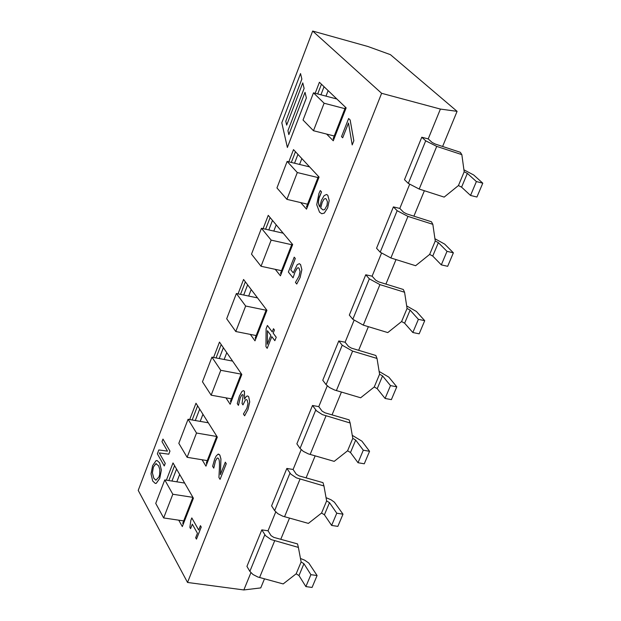 <?xml version="1.0" encoding="UTF-8"?>
<svg xmlns="http://www.w3.org/2000/svg" width="621" height="621" viewBox="0 0 621 621"><rect width="100%" height="100%" fill="white"/><g stroke="black" fill="none" stroke-linecap="round" stroke-linejoin="round"><path stroke-width="0.93" d="M345.47 107.231L334.214 135.999L313.473 130.728L303.04 120.039L313.489 92.84L324.115 103.226L313.473 130.728M344.911 108.667L324.115 103.226M336.885 99.011L313.489 92.84M328.129 90.619L325.994 96.131M318.426 176.38L307.542 204.2L286.925 199.357L276.95 187.938L287.143 161.413L297.296 172.545L286.925 199.357M317.968 177.552L297.296 172.545M309.592 166.894L287.143 161.413M301.845 158.58L299.57 164.449M292.056 243.797L281.53 270.694L261.037 266.269L251.513 254.152L261.449 228.28L271.152 240.125L261.037 266.269M291.699 244.713L271.152 240.125M283.168 233.185L261.449 228.28M276.205 224.864L273.807 231.066M425.703 140.804L408.308 183.405L404.488 179.686L421.783 137.233L428.211 138.902L432.154 142.473L435.298 144.064L460.324 152.292L461.838 154.637L436.726 146.385L425.703 140.804L421.783 137.233M408.308 183.405L419.198 189.056L444.162 197.105L458.438 185.547L461.582 187.162L470.539 195.452L476.936 197.028L482.781 183.179L476.385 181.565L467.349 173.383L464.19 171.776L461.838 154.637M463.918 169.812L473.707 174.998L482.781 183.179M476.385 181.565L470.539 195.452M397.153 210.705L380.199 252.211L376.551 248.253L393.404 206.894L399.8 208.423L403.565 212.235L406.646 213.857L431.44 221.767L432.837 224.328L407.958 216.395L397.153 210.705L393.404 206.894M380.199 252.211L390.881 257.971L415.612 265.718L429.654 254.416L432.744 256.062L441.314 264.872L447.671 266.316L453.377 252.817L447.011 251.35L438.356 242.64L435.259 241.002L432.837 224.328M434.933 238.743L444.683 244.107L453.377 252.817M447.011 251.35L441.314 264.872M369.332 278.821L352.813 319.279L349.32 315.095L365.746 274.777L372.103 276.174L375.713 280.218L378.732 281.872L403.293 289.479L404.574 292.243L379.928 284.62L369.332 278.821L365.746 274.777M352.813 319.279L363.285 325.132L387.783 332.584L401.601 321.538L404.628 323.207L412.841 332.514L419.167 333.826L424.717 320.677L418.383 319.341L410.108 310.127L407.065 308.458L404.574 292.243M406.677 305.936L416.396 311.463L424.717 320.677M418.383 319.341L412.841 332.514M266.347 309.537L256.163 335.557L235.786 331.521L226.688 318.752L236.391 293.508L245.652 306.021L235.786 331.521M266.075 310.213L245.652 306.021M257.529 297.901L236.391 293.508M251.195 289.541L248.672 296.054M241.258 373.663L231.408 398.845L211.156 395.181L202.469 381.783L211.932 357.153L220.781 370.302L211.156 395.181M241.08 374.114L220.781 370.302M232.588 361.088L211.932 357.153M226.781 352.658L224.142 359.474M216.783 436.237L207.251 460.611L187.123 457.304L178.825 443.324L188.07 419.268L196.515 433.023L187.123 457.304M216.69 436.47L196.515 433.023M208.307 422.792L188.07 419.268M202.951 414.277L200.203 421.38M342.218 345.222L326.11 384.663L322.765 380.269L338.787 340.952L345.105 342.225L348.56 346.487L351.525 348.164L375.852 355.484L377.017 358.449L352.612 351.113L342.218 345.222L338.787 340.952M326.11 384.663L329.472 387.52L334.564 390.011L360.654 397.782L374.253 386.976L377.219 388.676L385.082 398.449L391.377 399.637L396.788 386.813L390.493 385.602L382.559 375.915L379.586 374.222L377.017 358.449M379.128 371.436L388.816 377.133L396.788 386.813M390.493 385.602L385.082 398.449M315.779 409.961L300.059 448.432L296.869 443.836L312.495 405.482L318.775 406.639L322.082 411.11L324.993 412.818L349.095 419.85L350.151 423.002L322.377 414.618L316.609 410.916L312.495 405.482M300.059 448.432L303.335 451.382L308.35 453.889L334.191 461.364L347.581 450.792L350.492 452.515L358.022 462.73L364.279 463.794L369.557 451.296L363.293 450.202L355.701 440.072L352.782 438.356L350.151 423.002M352.262 435.329L361.927 441.166L369.557 451.296M363.293 450.202L358.022 462.73M289.984 473.109L274.653 510.648L271.594 505.859L286.848 468.436L293.096 469.476L296.256 474.141L299.105 475.872L322.99 482.641L323.952 485.971L296.434 477.875L290.791 474.102L286.848 468.436M274.653 510.648L277.835 513.683L282.772 516.191L308.373 523.394L321.562 513.047L324.418 514.793L331.63 525.428L337.847 526.383L343.002 514.18L336.768 513.21L329.503 502.653L326.638 500.914L323.952 485.971M326.048 497.662L331.055 499.796L334.385 502.172L343.002 514.18M336.768 513.21L331.63 525.428M183.257 524.163L182.753 523.255L192.883 497.343L172.824 494.246L163.657 517.945L155.739 503.406L164.767 479.917L172.824 494.246M183.669 520.91L163.657 517.945M184.647 483.06L164.767 479.917M179.671 474.452L176.822 481.826M264.818 534.728L249.859 571.359L246.933 566.391L261.814 529.868L268.031 530.792L271.059 535.644L273.853 537.398L297.521 543.911L298.383 547.404L271.129 539.587L265.594 535.752L261.814 529.868M249.859 571.359L252.949 574.472L257.816 576.994L283.176 583.926L296.17 573.796L298.98 575.566L305.874 586.597L312.068 587.443L317.09 575.535L310.896 574.673L303.941 563.721L301.123 561.958L298.383 547.404M300.471 558.489L304.694 560.181L308.808 563.061L317.09 575.535M310.896 574.673L305.874 586.597M159.263 452.926L168.757 454.184L169.944 451.079L162.966 439.078L161.988 441.64L167.491 451.133L158.829 449.946L157.354 453.827L164.247 465.944L165.233 463.375L159.263 452.926L165.233 463.375M162.989 439.086L169.968 451.087L168.757 454.184M168.78 454.192L159.286 452.934M164.27 465.952L165.256 463.382M300.541 73.565L281.802 122.803L287.368 147.464L306.363 97.901L305.027 92.327L288.835 134.633L287.942 130.705L304.096 88.438L302.776 82.903L286.669 125.108L285.784 121.204L301.853 79.046L300.541 73.565L301.853 79.046M302.776 82.903L304.119 88.446L287.942 130.705L288.85 134.594M306.363 97.901L305.027 92.327M306.386 97.908L287.368 147.464M301.876 79.053L285.784 121.204M285.807 121.211L286.685 125.069M195.669 537.724L196.453 539.113L201.22 527.043L200.428 525.653L198.689 530.055L191.811 517.93L190.802 520.491L189.871 527.4L190.562 528.634L192.316 524.186L197.431 533.245L195.669 537.724M198.704 530.031L191.811 517.93M201.22 527.043L200.428 525.653M196.477 539.121L201.243 527.043M190.585 528.642L192.331 524.209M218.926 477.479L220.067 479.35L226.254 463.685L225.314 462.179L220.385 474.654L220.913 458.958L219.818 455.077L218.118 454.137L216.124 456.062L214.68 459.066L212.623 466.278L213.748 468.125L215.503 460.805L217.04 458.236L217.785 457.98L218.522 458.608C219.337 459.486 219.632 462.692 219.407 468.226L218.926 477.479M218.639 454.106L219.842 455.084L220.936 458.958L220.416 474.576M226.254 463.685L225.314 462.179M226.277 463.693L220.067 479.35M217.792 457.98L217.063 458.236L215.526 460.805L213.826 467.931M238.503 405.164L240.234 397.836L241.732 395.049L242.64 394.622L243.168 395.034L242.043 403.526L242.974 404.908L245.396 399.963L246.39 399.52L247.228 400.211L247.981 403.58L246.894 408.222L243.44 414.013L244.627 415.798L247.958 409.48L249.704 401.919L248.703 396.796L247.639 395.934L246.428 396.322L244.511 399.008L244.433 391.346L243.517 390.625L241.988 391.393L239.388 396.113L237.253 403.603L238.425 405.366M246.405 399.52L245.419 399.971L242.974 404.908M242.648 394.622L241.732 395.049M241.755 395.049L240.257 397.836L238.526 405.164M243.541 390.632L244.464 391.346L244.519 398.993M247.639 395.934L248.726 396.803L249.727 401.919L247.981 409.48L244.627 415.798M276.205 337.25L273.162 333.166L274.412 329.992L273.457 328.726L272.208 331.893L267.395 325.458L266.114 328.726L265.951 346.65L267.177 348.334L271.804 336.605L274.847 340.696L276.236 337.257L274.847 340.696M270.857 335.324L267.333 344.267L267.434 330.721L270.857 335.324M267.457 330.76L267.356 344.205M272.215 331.878L267.395 325.458M273.481 328.726L274.412 329.992M274.435 329.999L273.162 333.166M273.186 333.174L276.236 337.257M271.819 336.629L267.177 348.334M300.098 277.517L301.837 269.693L300.556 264.577L299.299 263.669L297.218 264.686L293.236 272.836L290.807 269.848L295.278 258.46L294.207 257.164L288.369 272.029L293.058 277.82L294.952 272.177L297.141 268.202L298.297 267.713L299.081 268.288L300.044 271.509L299.05 276.143L295.441 282.415L296.745 284.038L300.129 277.525L296.745 284.038M293.081 277.828L294.952 272.177M295.278 258.46L294.207 257.164M295.309 258.468L290.807 269.848L293.244 272.821M299.314 263.669L300.58 264.577L301.868 269.7L300.129 277.525M298.305 267.721L297.141 268.202M297.172 268.21L294.975 272.184M327.632 207.856L329.2 200.552L327.795 195.266L326.576 194.474L324.123 195.623L321.414 200.436L319.799 206.972L319.109 205.667L318.433 202.648L318.689 199.124L321.515 191.905L320.281 190.562L318.907 193.581L316.733 204.72L319.528 212.196L321.771 213.74L324.294 213.088L327.655 207.864L324.325 213.096L321.771 213.74M326.343 199.139L327.438 201.817L327.011 205.388L324.636 209.58L322.982 209.929L320.723 207.996L322.167 202.415L323.906 199.217L325.435 198.534L326.343 199.139M325.443 198.534L323.929 199.217L322.19 202.415L320.723 207.996M320.754 207.996L322.998 209.937M320.281 190.562L321.538 191.912L319.171 197.245L318.441 201.778L318.666 204.208L319.807 206.94M326.576 194.474L327.818 195.266L329.223 200.56L327.655 207.864M352.2 144.918L353.83 140.804L350.135 119.969L348.629 118.518L341.519 136.636L342.683 137.8L348.482 123.028L352.2 144.918L353.83 140.804M350.135 119.969L348.629 118.518M350.159 119.977L353.854 140.812M348.49 123.082L342.683 137.8M161.344 470.035L159.636 462.862L157.082 460.534L156.05 460.658L152.619 465.634L151.027 473.846L152.696 481.019L155.281 483.433L156.259 483.317L159.737 478.364L161.367 470.035L159.76 478.364L156.282 483.324L155.304 483.441M158.541 465.719L159.822 469.437L159.675 474.46L158.945 476.928L155.887 480.235L153.783 478.178L152.37 472.814L153.403 467.008L155.832 463.732L158.541 465.719M156.422 463.693L155.855 463.732L153.426 467.015L152.393 472.814L153.806 478.186L155.902 480.235M157.082 460.534L159.659 462.862L161.367 470.035M312.666 31.05L381.62 93.297L187.534 582.459L138.219 490.396L312.666 31.05L367.911 46.497L390.423 54.656L457.087 111.345L442.61 146.471M166.389 480.18L173.018 462.94L193.41 498.213L182.31 526.577L178.755 520.188M189.708 419.555L195.988 403.231L217.327 437.099L205.955 466.154L202.089 459.765M213.585 357.463L219.492 342.093L241.825 374.479L230.174 404.255L225.951 397.859M238.045 293.849L243.572 279.481L266.937 310.314L254.99 340.828L250.348 334.409M263.118 228.652L268.241 215.347L292.677 244.534L280.436 275.817L275.266 269.343M288.819 161.817L293.508 149.63L319.07 177.07L306.518 209.153L300.711 202.593M315.181 93.282L319.411 82.275L346.145 107.875L333.267 140.788L326.63 134.074M334.214 135.999L333.159 138.716L333.819 139.383M321.453 84.223L317.704 93.95M320.933 94.803L324.053 86.715M307.542 204.2L306.51 206.847L307.139 207.561M295.456 151.726L291.334 162.43M294.54 163.214L297.948 154.396M281.53 270.694L280.521 273.279L281.127 274.04M270.104 217.575L265.617 229.219M268.808 229.941L272.479 220.416M256.163 335.557L255.177 338.08L255.759 338.88M245.357 281.833L240.529 294.37M243.704 295.022L247.632 284.837M231.408 398.845L230.445 401.306L231.004 402.144M221.2 344.562L216.054 357.937M219.205 358.534L223.374 347.721M207.251 460.611L206.312 463.018L206.84 463.887M197.618 405.816L192.161 419.982M195.289 420.526L199.69 409.115M174.579 465.634L168.827 480.561M176.566 469.072L171.947 481.05M264.468 578.881L260.75 587.908L243.851 589.95L250.9 572.709M424.384 190.725L413.897 216.17M396.019 259.578L385.913 284.092M368.369 326.685L358.635 350.306M341.418 392.107L332.041 414.875M315.134 455.907L306.091 477.852M289.495 518.147L280.777 539.307M428.211 138.902L440.405 109.071L457.087 111.345M399.8 208.423L409.588 184.46M372.103 276.174L381.441 253.329M345.105 342.225L354.009 320.444M318.775 406.639L327.259 385.882M293.096 469.476L301.177 449.705M268.031 530.792L275.732 511.96M440.405 109.071L381.62 93.297M243.851 589.95L187.534 582.459M467.349 173.383L461.582 187.162M464.19 171.776L458.438 185.547M436.726 146.385L419.198 189.056M438.356 242.64L432.744 256.062M435.259 241.002L429.654 254.416M407.958 216.395L390.881 257.971M410.108 310.127L404.628 323.207M407.065 308.458L401.601 321.538M379.928 284.62L363.285 325.132M382.559 375.915L377.219 388.676M379.586 374.222L374.253 386.976M352.612 351.113L336.38 390.617M355.701 440.072L350.492 452.515M352.782 438.356L347.581 450.792M325.971 415.946L310.143 454.471M329.503 502.653L324.418 514.793M326.638 500.914L321.562 513.047M299.99 479.179L284.542 516.765M303.941 563.721L298.98 575.566M301.123 561.958L296.17 573.796M274.637 540.875L259.57 577.553"/></g></svg>
